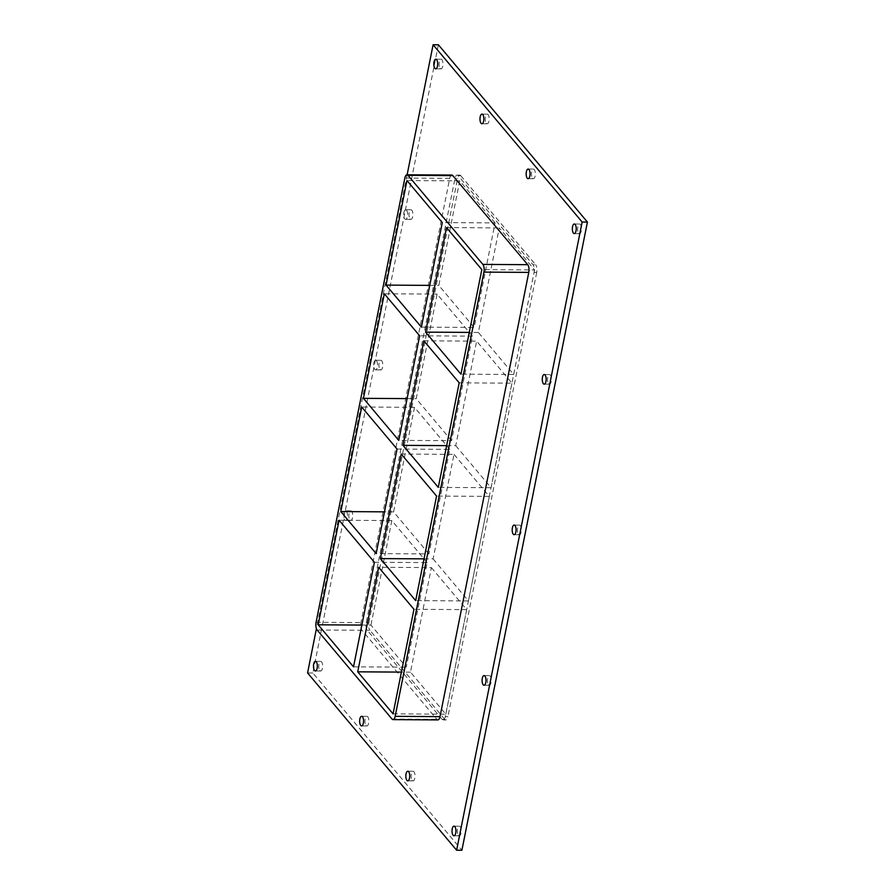 <?xml version="1.0" encoding="UTF-8"?>
<svg xmlns="http://www.w3.org/2000/svg" width="895" height="895" viewBox="0 0 895 895"><rect width="100%" height="100%" fill="white"/><g stroke="black" fill="none" stroke-linecap="round" stroke-linejoin="round"><path stroke-width="0.67" stroke-dasharray="4.47 3.36" d="M578.707 233.17A4.811 1.947 -89.6 0 0 579.546 233.651A4.811 1.947 -89.6 0 0 581.526 228.851A4.811 1.947 -89.6 0 0 579.602 224.018A4.811 1.947 -89.6 0 0 577.678 227.766A4.811 1.947 -89.6 0 0 578.707 233.17M412.203 780.395A4.811 1.947 -89.6 0 0 413.042 780.876A4.811 1.947 -89.6 0 0 415.023 776.077A4.811 1.947 -89.6 0 0 413.098 771.255A4.811 1.947 -89.6 0 0 411.174 774.992A4.811 1.947 -89.6 0 0 412.203 780.395M532.525 178.239A4.811 1.947 -89.6 0 0 533.364 178.709A4.811 1.947 -89.6 0 0 535.344 173.91A4.811 1.947 -89.6 0 0 533.42 169.088A4.811 1.947 -89.6 0 0 531.496 172.836A4.811 1.947 -89.6 0 0 532.525 178.239M366.021 725.465A4.811 1.947 -89.6 0 0 366.861 725.946A4.811 1.947 -89.6 0 0 368.841 721.146A4.811 1.947 -89.6 0 0 366.916 716.313A4.811 1.947 -89.6 0 0 364.992 720.061A4.811 1.947 -89.6 0 0 366.021 725.465M486.343 123.309A4.811 1.947 -89.6 0 0 487.182 123.778A4.811 1.947 -89.6 0 0 489.162 118.979A4.811 1.947 -89.6 0 0 487.238 114.157A4.811 1.947 -89.6 0 0 485.314 117.894A4.811 1.947 -89.6 0 0 486.343 123.309M406.531 210.213A4.811 1.947 90.4 0 1 407.572 215.617A4.811 1.947 90.4 0 1 405.636 219.353A4.811 1.947 90.4 0 1 404.797 218.883A4.811 1.947 90.4 0 1 403.768 213.469A4.811 1.947 90.4 0 1 405.703 209.732A4.811 1.947 90.4 0 1 406.531 210.213M410.078 218.917A4.811 1.947 -89.6 0 0 410.917 219.387A4.811 1.947 -89.6 0 0 412.897 214.587A4.811 1.947 -89.6 0 0 410.973 209.766A4.811 1.947 -89.6 0 0 409.049 213.502A4.811 1.947 -89.6 0 0 410.078 218.917M548.624 383.709A4.811 1.947 -89.6 0 0 549.463 384.19A4.811 1.947 -89.6 0 0 551.443 379.39A4.811 1.947 -89.6 0 0 549.519 374.558A4.811 1.947 -89.6 0 0 547.595 378.305A4.811 1.947 -89.6 0 0 548.624 383.709M376.459 360.752A4.811 1.947 90.4 0 1 377.489 366.156A4.811 1.947 90.4 0 1 375.553 369.892A4.811 1.947 90.4 0 1 374.725 369.422A4.811 1.947 90.4 0 1 373.696 364.019A4.811 1.947 90.4 0 1 375.62 360.271A4.811 1.947 90.4 0 1 376.459 360.752M379.995 369.456A4.811 1.947 -89.6 0 0 380.834 369.926A4.811 1.947 -89.6 0 0 382.814 365.126A4.811 1.947 -89.6 0 0 380.901 360.305A4.811 1.947 -89.6 0 0 378.965 364.041A4.811 1.947 -89.6 0 0 379.995 369.456M518.541 534.248A4.811 1.947 -89.6 0 0 519.38 534.729A4.811 1.947 -89.6 0 0 521.36 529.929A4.811 1.947 -89.6 0 0 519.447 525.108A4.811 1.947 -89.6 0 0 517.511 528.844A4.811 1.947 -89.6 0 0 518.541 534.248M346.376 511.291A4.811 1.947 90.4 0 1 347.405 516.695A4.811 1.947 90.4 0 1 345.481 520.442A4.811 1.947 90.4 0 1 344.642 519.961A4.811 1.947 90.4 0 1 343.613 514.558A4.811 1.947 90.4 0 1 345.537 510.81A4.811 1.947 90.4 0 1 346.376 511.291M349.923 519.995A4.811 1.947 -89.6 0 0 350.75 520.465A4.811 1.947 -89.6 0 0 352.742 515.677A4.811 1.947 -89.6 0 0 350.818 510.844A4.811 1.947 -89.6 0 0 348.882 514.591A4.811 1.947 -89.6 0 0 349.923 519.995M488.469 684.787A4.811 1.947 -89.6 0 0 489.296 685.268A4.811 1.947 -89.6 0 0 491.288 680.468A4.811 1.947 -89.6 0 0 489.364 675.647A4.811 1.947 -89.6 0 0 487.428 679.383A4.811 1.947 -89.6 0 0 488.469 684.787M458.385 835.326A4.811 1.947 -89.6 0 0 459.224 835.807A4.811 1.947 -89.6 0 0 461.205 831.007A4.811 1.947 -89.6 0 0 459.28 826.186A4.811 1.947 -89.6 0 0 457.356 829.922A4.811 1.947 -89.6 0 0 458.385 835.326M440.161 68.378A4.811 1.947 -89.6 0 0 441 68.848A4.811 1.947 -89.6 0 0 442.98 64.048A4.811 1.947 -89.6 0 0 441.056 59.227A4.811 1.947 -89.6 0 0 439.132 62.963A4.811 1.947 -89.6 0 0 440.161 68.378M319.839 670.534A4.811 1.947 -89.6 0 0 320.678 671.015A4.811 1.947 -89.6 0 0 322.659 666.216A4.811 1.947 -89.6 0 0 320.734 661.383A4.811 1.947 -89.6 0 0 318.81 665.13A4.811 1.947 -89.6 0 0 319.839 670.534M397.044 449.044L449.816 449.379L428.918 553.927L376.146 553.602M428.918 553.927L393.587 511.895L384.492 511.839M424.029 558.86L433.113 558.916L454.011 454.369L401.24 454.033M433.113 558.916L468.454 600.948L415.683 600.623M374.412 562.273L427.183 562.608L406.296 667.155L370.955 625.124L361.871 625.068M427.183 562.608L391.853 520.577L339.082 520.241M393.062 713.852L445.833 714.188L410.492 672.156L431.379 567.598L378.607 567.273M431.379 567.598L466.72 609.629L413.949 609.294M451.55 440.698L416.209 398.667L437.096 294.108L472.437 336.14L451.55 440.698L398.767 440.362M407.113 398.611L416.209 398.667M446.65 445.632L455.745 445.688L476.632 341.14L511.974 383.172L459.202 382.836M455.745 445.688L491.075 487.719L438.304 487.395M449.816 449.379L414.474 407.348L361.703 407.012M454.011 454.369L489.341 496.401L436.57 496.065M491.075 487.719L511.974 383.172M468.454 600.948L489.341 496.401M445.833 714.188L466.72 609.629M442.152 719.367L444.793 719.39A5.773 2.338 -89.6 0 0 445.788 719.96A5.773 2.338 -89.6 0 0 447.925 716.682L445.285 716.66A5.773 2.338 90.4 0 1 443.148 719.938A5.773 2.338 90.4 0 1 442.152 719.367L367.274 630.315A5.773 2.338 90.4 0 1 366.223 622.618L454.984 178.373A5.773 2.338 90.4 0 1 457.121 175.096A5.773 2.338 90.4 0 1 458.128 175.666L532.995 264.719A5.773 2.338 90.4 0 1 534.058 272.416L445.285 716.66M444.793 719.39L369.915 630.337L367.274 630.315M366.223 622.618L368.863 622.629A5.773 2.338 -89.6 0 0 369.915 630.337M368.863 622.629L457.625 178.385L454.984 178.373M458.128 175.666L460.768 175.677A5.773 2.338 -89.6 0 0 459.761 175.107A5.773 2.338 -89.6 0 0 457.625 178.385M460.768 175.677L535.635 264.73L532.995 264.719M534.058 272.416L536.698 272.438A5.773 2.338 -89.6 0 0 535.635 264.73M536.698 272.438L447.925 716.682M414.474 407.348L393.587 511.895M391.853 520.577L370.955 625.124M495.058 222.911L459.728 180.88L438.83 285.438L474.171 327.469L495.058 222.911L442.287 222.587M534.595 269.943L513.708 374.49L478.366 332.459L499.265 227.912L534.595 269.943L481.823 269.608M410.492 672.156L401.396 672.1M423.861 340.805L476.632 341.14M472.437 336.14L419.665 335.815M353.525 666.831L406.296 667.155M437.096 294.108L384.324 293.784M478.366 332.459L469.282 332.403M446.493 227.576L499.265 227.912M421.4 327.134L474.171 327.469M459.728 180.88L406.956 180.555M429.745 285.382L438.83 285.438M513.708 374.49L460.936 374.166M407.124 174.782L316.427 628.659M451.852 175.062A5.773 2.338 -89.6 0 0 449.715 178.34L360.942 622.584A5.773 2.338 -89.6 0 0 362.005 630.281L436.872 719.334A5.773 2.338 -89.6 0 0 437.879 719.904M438.382 44.784L312.858 672.973L461.898 850.25M312.858 672.973L307.578 672.939M362.005 630.281L317.143 630.002M316.092 622.305L360.942 622.584M392.021 719.054L436.872 719.334M449.715 178.34L404.853 178.06M574.266 233.617L579.546 233.651M574.322 223.985L579.602 224.018M407.762 780.843L413.042 780.876M407.818 771.221L413.098 771.255M528.084 178.687L533.364 178.709M528.139 169.054L533.42 169.088M361.58 725.912L366.861 725.946M361.636 716.291L366.916 716.313M481.902 123.745L487.182 123.778M481.957 114.124L487.238 114.157M405.636 219.353L410.917 219.387M405.703 209.732L410.973 209.766M544.182 384.156L549.463 384.19M544.25 374.535L549.519 374.558M375.553 369.892L380.834 369.926M375.62 360.271L380.901 360.305M514.099 534.695L519.38 534.729M514.166 525.074L519.447 525.108M345.481 520.442L350.75 520.465M345.537 510.81L350.818 510.844M484.027 685.234L489.296 685.268M484.083 675.613L489.364 675.647M453.944 835.773L459.224 835.807M454 826.152L459.28 826.186M435.72 68.814L441 68.848M435.775 59.193L441.056 59.227M315.398 670.981L320.678 671.015M315.454 661.349L320.734 661.383M445.788 719.96L443.148 719.938M459.761 175.107L457.121 175.096"/><path stroke-width="1.34" d="M575.161 224.466A4.811 1.947 90.4 0 1 576.19 229.87A4.811 1.947 90.4 0 1 574.266 233.617A4.811 1.947 90.4 0 1 573.426 233.136A4.811 1.947 90.4 0 1 572.397 227.733A4.811 1.947 90.4 0 1 574.322 223.985A4.811 1.947 90.4 0 1 575.161 224.466M408.657 771.691A4.811 1.947 90.4 0 1 409.686 777.106A4.811 1.947 90.4 0 1 407.762 780.843A4.811 1.947 90.4 0 1 406.923 780.362A4.811 1.947 90.4 0 1 405.894 774.958A4.811 1.947 90.4 0 1 407.818 771.221A4.811 1.947 90.4 0 1 408.657 771.691M528.979 169.535A4.811 1.947 90.4 0 1 530.008 174.939A4.811 1.947 90.4 0 1 528.084 178.687A4.811 1.947 90.4 0 1 527.244 178.206A4.811 1.947 90.4 0 1 526.215 172.802A4.811 1.947 90.4 0 1 528.139 169.054A4.811 1.947 90.4 0 1 528.979 169.535M362.475 716.761A4.811 1.947 90.4 0 1 363.504 722.164A4.811 1.947 90.4 0 1 361.58 725.912A4.811 1.947 90.4 0 1 360.741 725.431A4.811 1.947 90.4 0 1 359.712 720.027A4.811 1.947 90.4 0 1 361.636 716.291A4.811 1.947 90.4 0 1 362.475 716.761M482.797 114.605A4.811 1.947 90.4 0 1 483.826 120.008A4.811 1.947 90.4 0 1 481.902 123.745A4.811 1.947 90.4 0 1 481.062 123.275A4.811 1.947 90.4 0 1 480.033 117.86A4.811 1.947 90.4 0 1 481.957 114.124A4.811 1.947 90.4 0 1 482.797 114.605M545.077 375.005A4.811 1.947 90.4 0 1 546.118 380.409A4.811 1.947 90.4 0 1 544.182 384.156A4.811 1.947 90.4 0 1 543.343 383.675A4.811 1.947 90.4 0 1 542.314 378.272A4.811 1.947 90.4 0 1 544.25 374.535A4.811 1.947 90.4 0 1 545.077 375.005M515.005 525.544A4.811 1.947 90.4 0 1 516.035 530.959A4.811 1.947 90.4 0 1 514.099 534.695A4.811 1.947 90.4 0 1 513.271 534.214A4.811 1.947 90.4 0 1 512.242 528.811A4.811 1.947 90.4 0 1 514.166 525.074A4.811 1.947 90.4 0 1 515.005 525.544M484.922 676.083A4.811 1.947 90.4 0 1 485.951 681.498A4.811 1.947 90.4 0 1 484.027 685.234A4.811 1.947 90.4 0 1 483.188 684.753A4.811 1.947 90.4 0 1 482.159 679.35A4.811 1.947 90.4 0 1 484.083 675.613A4.811 1.947 90.4 0 1 484.922 676.083M454.839 826.622A4.811 1.947 90.4 0 1 455.868 832.037A4.811 1.947 90.4 0 1 453.944 835.773A4.811 1.947 90.4 0 1 453.105 835.303A4.811 1.947 90.4 0 1 452.076 829.889A4.811 1.947 90.4 0 1 454 826.152A4.811 1.947 90.4 0 1 454.839 826.622M436.615 59.674A4.811 1.947 90.4 0 1 437.644 65.078A4.811 1.947 90.4 0 1 435.72 68.814A4.811 1.947 90.4 0 1 434.88 68.344A4.811 1.947 90.4 0 1 433.851 62.93A4.811 1.947 90.4 0 1 435.775 59.193A4.811 1.947 90.4 0 1 436.615 59.674M316.293 661.83A4.811 1.947 90.4 0 1 317.322 667.234A4.811 1.947 90.4 0 1 315.398 670.981A4.811 1.947 90.4 0 1 314.559 670.5A4.811 1.947 90.4 0 1 313.53 665.097A4.811 1.947 90.4 0 1 315.454 661.349A4.811 1.947 90.4 0 1 316.293 661.83M340.816 511.571L361.703 407.012L397.044 449.044L376.146 553.602L340.816 511.571L384.492 511.839M380.341 558.592L401.24 454.033L436.57 496.065L415.683 600.623L380.341 558.592L424.029 558.86M339.082 520.241L374.412 562.273L353.525 666.831L318.184 624.799L339.082 520.241M378.607 567.273L413.949 609.294L393.062 713.852L357.72 671.821L378.607 567.273M363.437 398.342L384.324 293.784L419.665 335.815L398.767 440.362L363.437 398.342L407.113 398.611M402.974 445.363L423.861 340.805L459.202 382.836L438.304 487.395L402.974 445.363L446.65 445.632M401.396 672.1L357.72 671.821M393.017 719.625L437.879 719.904A5.773 2.338 -89.6 0 0 440.016 716.626L395.154 716.347A5.773 2.338 90.4 0 1 393.017 719.625A5.773 2.338 90.4 0 1 392.021 719.054L317.143 630.002A5.773 2.338 90.4 0 1 316.092 622.305L404.853 178.06A5.773 2.338 90.4 0 1 406.99 174.782A5.773 2.338 90.4 0 1 407.997 175.353L452.848 175.633A5.773 2.338 -89.6 0 0 451.852 175.062L406.99 174.782M395.154 716.347L483.926 272.102L528.777 272.382A5.773 2.338 -89.6 0 0 527.726 264.685L452.848 175.633M527.726 264.685L482.864 264.405A5.773 2.338 90.4 0 1 483.926 272.102M482.864 264.405L407.997 175.353M442.287 222.587L421.4 327.134L386.058 285.102L406.956 180.555L442.287 222.587M446.493 227.576L481.823 269.608L460.936 374.166L425.595 332.134L446.493 227.576M361.871 625.068L318.184 624.799M469.282 332.403L425.595 332.134M386.058 285.102L429.745 285.382M316.427 628.659L307.578 672.939L456.618 850.216L582.142 222.027L433.102 44.75L407.124 174.782M440.016 716.626L528.777 272.382M456.618 850.216L461.898 850.25L587.422 222.061L438.382 44.784L433.102 44.75M587.422 222.061L582.142 222.027"/></g></svg>
